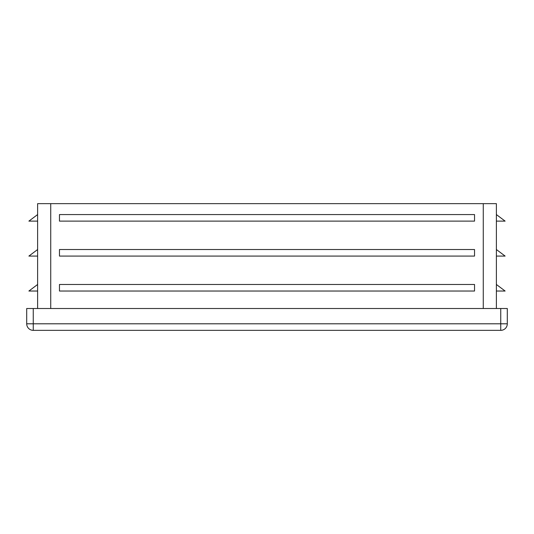 <?xml version="1.0" encoding="UTF-8"?>
<svg xmlns="http://www.w3.org/2000/svg" width="534" height="534" viewBox="0 0 534 534"><rect width="100%" height="100%" fill="white"/><g stroke="black" fill="none" stroke-linecap="round" stroke-linejoin="round"><path stroke-width="0.8" d="M496.38 308.505L496.38 203.648L37.62 203.648L37.62 308.505M37.62 221.123L28.883 221.123L37.62 214.568M474.532 284.475L59.468 284.475L59.468 291.03L474.532 291.03L474.532 284.475M474.532 214.568L59.468 214.568L59.468 221.123L474.532 221.123L474.532 214.568M474.532 249.525L59.468 249.525L59.468 256.08L474.532 256.08L474.532 249.525M507.3 323.798L500.745 323.798L500.745 330.352A6.555 6.555 0 0 0 507.3 323.798L507.3 308.505L26.7 308.505L26.7 323.798A6.555 6.555 0 0 0 33.255 330.352L33.255 323.798L26.7 323.798M500.745 330.352L33.255 330.352M496.38 291.03L505.117 291.03L496.38 284.475M496.38 256.08L505.117 256.08L496.38 249.525M496.38 221.123L505.117 221.123L496.38 214.568M37.62 291.03L28.883 291.03L37.62 284.475M37.62 256.08L28.883 256.08L37.62 249.525M50.73 308.505L50.73 203.648M483.27 308.505L483.27 203.648M33.255 308.505L33.255 323.798L500.745 323.798L500.745 308.505"/></g></svg>
